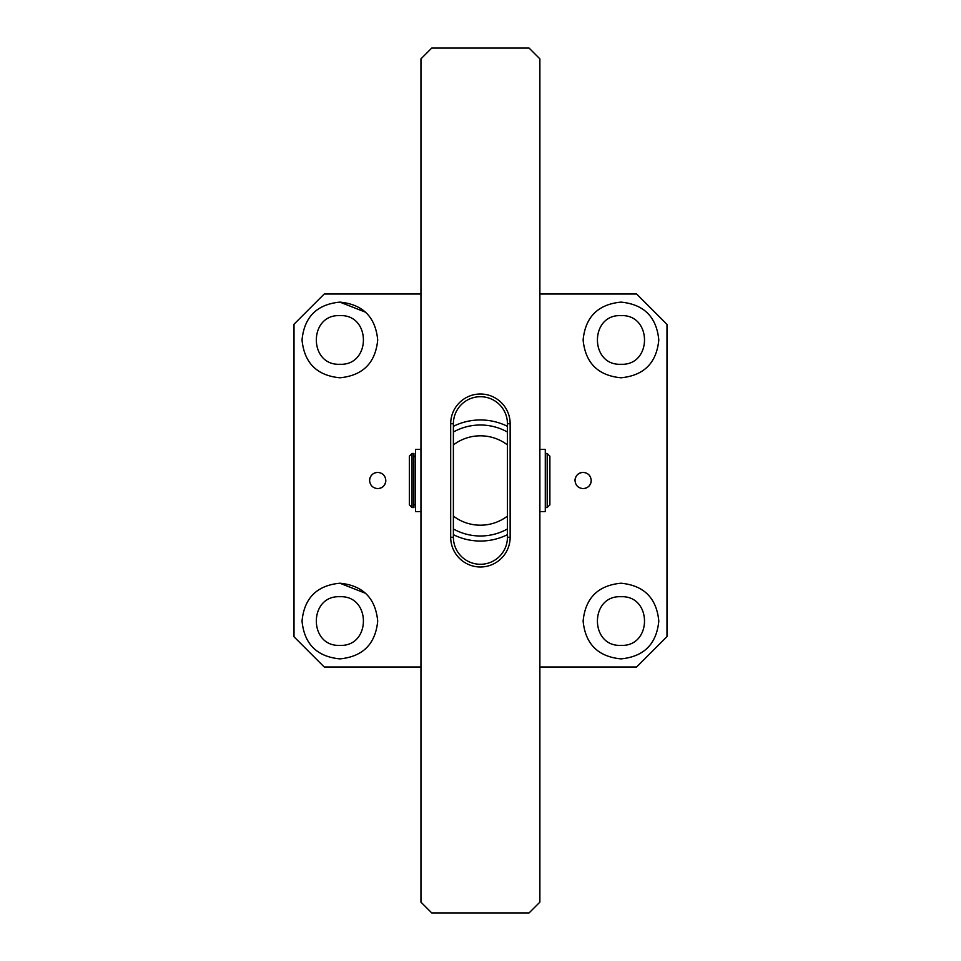 <?xml version="1.0" encoding="UTF-8"?>
<svg xmlns="http://www.w3.org/2000/svg" width="961" height="961" viewBox="0 0 961 961"><rect width="100%" height="100%" fill="white"/><g stroke="black" fill="none" stroke-linecap="round" stroke-linejoin="round"><path stroke-width="1.44" d="M620.962 596.721C589.586 595.219 589.586 646.873 620.962 645.372C652.351 646.873 652.351 595.219 620.962 596.721M339.87 596.721C308.493 595.219 308.493 646.873 339.87 645.372C371.258 646.873 371.258 595.219 339.87 596.721M620.962 315.628C589.586 314.127 589.586 365.781 620.962 364.279C652.351 365.781 652.351 314.127 620.962 315.628M339.87 315.628C308.493 314.127 308.493 365.781 339.87 364.279C371.258 365.781 371.258 314.127 339.87 315.628M620.962 583.207C597.982 585.453 585.369 598.066 583.123 621.046C585.369 644.026 597.982 656.639 620.962 658.886C643.954 656.639 656.567 644.026 658.802 621.046C656.567 598.066 643.954 585.453 620.962 583.207M339.87 583.207C316.89 585.453 304.277 598.066 302.03 621.046C304.277 644.026 316.89 656.639 339.87 658.886C362.862 656.639 375.475 644.026 377.709 621.046C375.475 598.066 362.862 585.453 339.87 583.207L365.636 593.333M620.962 302.114C597.982 304.361 585.369 316.974 583.123 339.954C585.369 362.934 597.982 375.547 620.962 377.793C643.954 375.547 656.567 362.934 658.802 339.954C656.567 316.974 643.954 304.361 620.962 302.114M339.87 302.114C316.89 304.361 304.277 316.974 302.03 339.954C304.277 362.934 316.89 375.547 339.87 377.793C362.862 375.547 375.475 362.934 377.709 339.954C375.475 316.974 362.862 304.361 339.87 302.114L365.636 312.241M583.123 472.392C578.198 472.872 575.495 475.575 575.014 480.5A8.108 8.108 0 0 1 583.123 472.392C588.048 472.872 590.751 475.575 591.231 480.5A8.108 8.108 0 0 1 583.123 488.608C588.048 488.128 590.751 485.425 591.231 480.5M377.709 472.392C372.784 472.872 370.081 475.575 369.601 480.5A8.108 8.108 0 0 1 377.709 472.392C382.634 472.872 385.337 475.575 385.817 480.5A8.108 8.108 0 0 1 377.709 488.608C382.634 488.128 385.337 485.425 385.817 480.5M539.878 294.006L636.602 294.006L666.994 324.41L666.994 636.59L636.602 666.994L539.878 666.994M420.954 666.994L324.241 666.994L294.006 636.771L294.006 324.229L324.241 294.006L420.954 294.006M575.014 480.5C575.495 485.425 578.198 488.128 583.123 488.608M369.601 480.5C370.081 485.425 372.784 488.128 377.709 488.608M415.548 456.175L413.927 456.175M415.548 504.825L413.927 504.825M547.181 507.528L549.884 504.825L549.884 456.175L547.181 453.472L547.181 507.528L545.283 507.528M547.181 453.472L545.283 453.472M413.927 507.528L413.927 453.472L412.041 453.472L412.041 507.528L413.927 507.528M412.041 507.528L409.338 504.825L409.338 456.175L412.041 453.472M539.878 511.588L545.283 511.588L545.283 449.424L539.878 449.424M507.444 426.324A60.543 60.543 0 0 0 453.388 426.324M480.416 435.813A44.687 44.687 0 0 0 453.388 444.907L453.388 516.093A44.687 44.687 0 0 0 507.444 516.093L507.444 444.907A44.687 44.687 0 0 0 480.416 435.813M507.444 432.03A55.498 55.498 0 0 0 453.388 432.03M453.388 534.676A60.543 60.543 0 0 0 507.444 534.676M453.388 528.97A55.498 55.498 0 0 0 507.444 528.97M539.878 58.861L539.878 902.139L529.067 912.95L431.765 912.95L420.954 902.139L420.954 58.861L431.765 48.05L529.067 48.05L539.878 58.861M450.685 423.741L450.685 537.259A29.731 29.731 0 0 0 480.416 566.99A29.731 29.731 0 0 0 510.147 537.259L510.147 423.741A29.731 29.731 0 0 0 480.416 394.01A29.731 29.731 0 0 0 450.685 423.741L453.388 423.741A27.028 27.028 0 0 1 480.416 396.713A27.028 27.028 0 0 1 507.444 423.741L510.147 423.741M510.147 537.259L507.444 537.259L507.444 516.093M507.444 444.907L507.444 423.741M507.444 537.259A27.028 27.028 0 0 1 480.416 564.287A27.028 27.028 0 0 1 453.388 537.259L453.388 516.093M453.388 444.907L453.388 423.741M420.954 449.424L415.548 449.424L415.548 511.588L420.954 511.588M453.388 537.259L450.685 537.259"/></g></svg>
